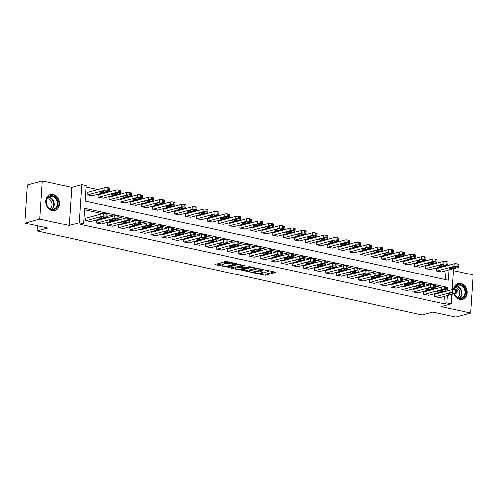<?xml version="1.0" encoding="UTF-8"?>
<svg xmlns="http://www.w3.org/2000/svg" width="498" height="498" viewBox="0 0 498 498"><rect width="100%" height="100%" fill="white"/><g stroke="black" fill="none" stroke-linecap="round" stroke-linejoin="round"><path stroke-width="0.75" d="M254.49 273.029L265.229 275.288L275.911 272.319L266.355 270.109L265.222 270.171L266.716 270.588A3.324 0.753 -176.2 0 1 268.167 271.31A3.324 0.753 -176.2 0 1 267.588 271.69L266.716 271.927A3.324 0.753 -176.2 0 1 262.104 271.833L259.919 271.559L261.288 272.057A3.324 0.753 -176.2 0 1 262.739 272.786A3.324 0.753 -176.2 0 1 262.16 273.159L261.288 273.402A3.324 0.753 -176.2 0 1 256.675 273.309L254.49 273.029M52.066 210.567A8.254 6.711 74.8 0 0 54.755 210.511A8.254 6.711 74.8 0 0 59.374 202.406A8.254 6.711 74.8 0 0 53.13 194.519A8.254 6.711 74.8 0 0 50.435 194.575A8.254 6.711 74.8 0 0 45.816 202.68A8.254 6.711 74.8 0 0 52.066 210.567M453.971 293.789A8.254 6.711 74.8 0 0 459.735 299.454A8.254 6.711 74.8 0 0 462.43 299.398A8.254 6.711 74.8 0 0 467.049 291.286A8.254 6.711 74.8 0 0 460.799 283.406A8.254 6.711 74.8 0 0 458.11 283.462A8.254 6.711 74.8 0 0 453.51 289.419M219.188 263.523L214.8 264.289L215.074 264.637L226.627 266.872L237.309 263.903L226.746 261.469L225.308 261.444L221.566 262.527L226.347 263.697L229.553 263.249A2.776 0.629 -176.2 0 1 232.684 263.199A2.776 0.629 -176.2 0 1 234.62 263.928A2.776 0.629 -176.2 0 1 234.135 264.245L227.219 266.119A2.776 0.629 -176.2 0 1 224.094 266.169A2.776 0.629 -176.2 0 1 222.158 265.44A2.776 0.629 -176.2 0 1 222.637 265.123L223.969 264.693L223.515 264.463L219.188 263.523M24.9 223.079L27.427 185.019L42.293 180.992L39.765 219.052L24.9 223.079L47.814 228.078L37.113 230.979L422.086 314.917L432.793 312.016L455.707 317.008L470.573 312.981L441.11 306.556L451.219 303.817L446.855 302.865L443.88 303.668L80.732 224.492L83.701 223.683L79.338 222.731L81.865 184.671L86.229 185.623L85.208 201.055L448.356 280.231L449.047 269.872M39.765 219.052L69.228 225.476L79.338 222.731M241.449 270.103L253.27 272.68L263.959 269.711L251.957 267.252L241.449 270.103M238.511 269.748L227.947 267.314L238.629 264.351L244.854 265.546L240.229 266.94L243.553 267.793L249.43 266.617L250.755 266.797L239.949 269.773L238.511 269.748L238.548 269.163M470.573 312.981L473.1 274.921L453.423 270.632M443.88 303.668L444.365 296.391M444.677 291.647L444.726 290.957M440.83 287.352L435.32 286.151M429.917 284.974L424.408 283.773M419.005 282.59L413.496 281.389M408.099 280.212L402.583 279.011M397.186 277.834L391.671 276.633M386.274 275.456L380.758 274.255M375.361 273.078L369.846 271.877M364.449 270.694L358.934 269.493M353.536 268.316L348.021 267.115M342.624 265.938L337.109 264.737M331.712 263.56L326.196 262.359M320.799 261.182L315.284 259.981M309.887 258.804L304.371 257.597M298.974 256.42L293.465 255.219M288.062 254.042L282.553 252.841M277.149 251.664L271.64 250.463M266.237 249.286L260.728 248.085M255.325 246.908L249.815 245.701M244.418 244.524L238.903 243.323M233.506 242.146L227.991 240.945M222.594 239.768L217.078 238.567M211.681 237.39L206.166 236.189M200.769 235.012L195.253 233.805M189.856 232.628L184.341 231.427M178.944 230.25L173.429 229.049M168.031 227.872L162.516 226.671M157.119 225.494L151.604 224.293M146.207 223.116L140.697 221.909M135.294 220.732L129.785 219.531M124.382 218.354L118.873 217.153M113.469 215.976L107.96 214.775M102.557 213.598L84.635 209.689M435.208 294.212L434.773 294.119L434.605 296.69L439.852 297.617M424.296 291.834L423.86 291.741L423.692 294.312L428.94 295.233M413.384 289.456L412.948 289.357L412.78 291.934L418.034 292.855M402.471 287.078L402.035 286.979L401.867 289.55L407.121 290.477M391.565 284.694L391.123 284.601L390.955 287.172L396.209 288.099M380.653 282.316L380.211 282.223L380.042 284.794L385.296 285.721M369.74 279.938L369.304 279.845L369.13 282.416L374.384 283.337M358.828 277.56L358.392 277.467L358.218 280.038L363.472 280.959M347.915 275.182L347.48 275.083L347.305 277.654L352.559 278.581M337.003 272.798L336.567 272.705L336.393 275.276L341.647 276.203M326.09 270.42L325.655 270.327L325.48 272.898L330.734 273.825M315.178 268.042L314.742 267.949L314.568 270.52L319.822 271.441M304.266 265.664L303.83 265.571L303.662 268.142L308.909 269.063M293.353 263.286L292.917 263.187L292.749 265.758L297.997 266.685M282.441 260.902L282.005 260.809L281.837 263.38L287.085 264.307M271.528 258.524L271.093 258.431L270.924 261.002L276.172 261.929M260.616 256.146L260.18 256.053L260.012 258.624L265.266 259.545M249.703 253.768L249.268 253.675L249.1 256.246L254.354 257.167M238.791 251.39L238.355 251.291L238.187 253.862L243.441 254.789M227.885 249.006L227.443 248.913L227.275 251.484L232.529 252.411M216.972 246.628L216.537 246.535L216.362 249.106L221.616 250.033M206.06 244.25L205.624 244.157L205.45 246.728L210.704 247.649M195.148 241.872L194.712 241.779L194.537 244.35L199.791 245.271M184.235 239.494L183.799 239.395L183.625 241.966L188.879 242.893M173.323 237.11L172.887 237.017L172.713 239.588L177.967 240.515M162.41 234.732L161.975 234.639L161.8 237.21L167.054 238.137M151.498 232.354L151.062 232.261L150.888 234.832L156.142 235.753M140.585 229.976L140.15 229.883L139.982 232.454L145.229 233.375M129.673 227.598L129.237 227.499L129.069 230.07L134.317 230.997M118.761 225.214L118.325 225.121L118.157 227.692L123.404 228.619M107.848 222.836L107.412 222.743L107.244 225.314L112.492 226.241M96.936 220.458L96.5 220.365L96.332 222.936L101.586 223.857M86.023 218.08L85.588 217.987L85.419 220.558L90.673 221.479M446.389 265.932L445.666 265.446M436.142 263.374L434.754 263.069M425.23 260.989L423.842 260.691M414.317 258.611L412.929 258.313M403.405 256.233L402.017 255.928M392.492 253.856L391.104 253.55M381.58 251.478L380.192 251.173M370.668 249.093L369.286 248.795M359.755 246.715L358.373 246.417M348.843 244.337L347.461 244.032M337.93 241.96L336.548 241.655M327.018 239.582L325.636 239.277M316.106 237.197L314.724 236.899M305.193 234.819L303.811 234.521M294.281 232.442L292.899 232.136M283.374 230.064L281.986 229.759M272.462 227.686L271.074 227.381M261.55 225.301L260.161 225.003M250.637 222.923L249.249 222.625M239.725 220.546L238.337 220.241M228.812 218.168L227.424 217.863M217.9 215.79L216.518 215.485M206.987 213.405L205.606 213.107M196.075 211.028L194.693 210.729M185.163 208.65L183.781 208.345M174.25 206.272L172.868 205.967M163.338 203.894L161.956 203.589M152.425 201.509L151.043 201.211M141.513 199.132L140.131 198.833M130.601 196.754L129.219 196.449M119.694 194.376L118.306 194.071M108.782 191.998L107.394 191.693M97.869 189.614L86.135 187.055M445.48 279.608L446.071 270.675M436.92 268.497L436.485 268.403L436.31 270.974L441.564 271.896M426.008 266.119L425.572 266.025L425.398 268.596L430.652 269.518M415.095 263.741L414.66 263.641L414.485 266.212L419.739 267.14M404.183 261.357L403.747 261.263L403.573 263.834L408.827 264.762M393.271 258.979L392.835 258.885L392.661 261.456L397.914 262.384M382.358 256.601L381.922 256.507L381.748 259.078L387.002 260M371.446 254.223L371.01 254.129L370.836 256.7L376.09 257.622M360.533 251.845L360.098 251.745L359.93 254.316L365.177 255.244M349.621 249.461L349.185 249.367L349.017 251.938L354.265 252.866M338.708 247.083L338.273 246.989L338.105 249.56L343.352 250.488M327.796 244.705L327.36 244.611L327.192 247.182L332.44 248.104M316.884 242.327L316.448 242.233L316.28 244.804L321.534 245.726M305.971 239.949L305.535 239.849L305.367 242.426L310.621 243.348M295.065 237.565L294.623 237.471L294.455 240.042L299.709 240.97M284.153 235.187L283.711 235.093L283.543 237.664L288.796 238.592M273.24 232.809L272.804 232.715L272.63 235.286L277.884 236.208M262.328 230.431L261.892 230.337L261.718 232.908L266.972 233.83M251.415 228.053L250.98 227.953L250.805 230.53L256.059 231.452M240.503 225.675L240.067 225.575L239.893 228.146L245.147 229.074M229.59 223.291L229.155 223.197L228.98 225.768L234.234 226.696M218.678 220.913L218.242 220.819L218.068 223.39L223.322 224.312M207.766 218.535L207.33 218.441L207.162 221.012L212.409 221.934M196.853 216.157L196.417 216.057L196.249 218.634L201.497 219.556M185.941 213.779L185.505 213.679L185.337 216.25L190.585 217.178M175.028 211.395L174.593 211.301L174.424 213.872L179.672 214.8M164.116 209.017L163.68 208.923L163.512 211.494L168.766 212.416M153.203 206.639L152.768 206.546L152.6 209.116L157.854 210.038M142.291 204.261L141.855 204.161L141.687 206.738L146.941 207.66M131.385 201.883L130.943 201.783L130.775 204.354L136.029 205.282M120.472 199.499L120.037 199.405L119.862 201.976L125.116 202.904M109.56 197.121L109.124 197.027L108.95 199.598L114.204 200.52M98.648 194.743L98.212 194.65L98.038 197.22L103.291 198.142M87.735 192.365L87.299 192.265L87.125 194.843L92.379 195.764M37.456 225.818L37.113 230.979M69.228 225.476L71.756 187.416L42.293 180.992M71.756 187.416L81.865 184.671M446.407 265.608L450.024 264.942M447.652 290.838L447.876 287.433L84.728 208.257L83.701 223.683M446.855 302.865L447.335 295.588M453.554 268.646L452.159 289.618M451.848 294.362L451.219 303.817M449.358 265.123L449.383 264.805M423.848 291.959L441.545 287.159A2.117 0.479 3.8 0 1 444.477 287.215L445.349 287.408A2.117 0.479 3.8 0 1 446.276 287.869L447.876 287.433M260.616 273.52L265.297 274.255L274.255 271.827M242.999 269.679L249.031 270.999M251.708 272.225L261.936 269.742L260.504 269.231A3.324 0.753 -176.2 0 0 255.897 269.138L249.591 270.85A3.324 0.753 -176.2 0 0 249.012 271.229A3.324 0.753 -176.2 0 0 250.463 271.952L251.708 272.225M256.638 267.986A3.324 0.753 -176.2 0 0 255.966 268.111L255.897 269.138M249.012 271.229L249.081 270.196A3.324 0.753 -176.2 0 1 249.66 269.823L255.966 268.111M235.529 268.055L229.671 266.779M243.192 265.054L240.478 265.789L240.229 266.94M243.547 267.787L243.217 267.88M235.99 268.017A2.776 0.629 -176.2 0 0 235.51 268.335A2.776 0.629 -176.2 0 0 237.446 269.069A2.776 0.629 -176.2 0 0 240.571 269.02L243.012 268.36L242.738 268.011L238.424 267.358L235.99 268.017L236.058 266.99A2.776 0.629 -176.2 0 0 235.579 267.308L235.51 268.335M236.058 266.99L238.492 266.33L240.266 266.43M222.382 264.22A2.776 0.629 -176.2 0 0 222.22 264.407L222.158 265.44M229.895 262.16A2.776 0.629 -176.2 0 0 229.622 262.216L229.553 263.249M223.297 261.985L226.416 262.67L229.622 262.216M234.633 263.685L235.647 263.411M216.35 263.872L222.176 265.141M436.746 271.068L453.989 266.393A2.117 0.479 -176.2 0 1 456.927 266.449L457.799 266.642A2.117 0.479 -176.2 0 1 458.726 267.102A2.117 0.479 -176.2 0 1 458.359 267.345L441.11 272.02M436.466 268.621L454.164 263.822A2.117 0.479 3.8 0 1 457.096 263.878L457.973 264.071A2.117 0.479 3.8 0 1 458.895 264.531L458.726 267.102M452.638 267.146L449.781 267.918A1.693 0.386 -176.2 0 0 449.489 268.111A1.693 0.386 -176.2 0 0 450.671 268.559A1.693 0.386 -176.2 0 0 452.576 268.528L455.433 267.756A1.693 0.386 -176.2 0 0 455.726 267.563A1.693 0.386 -176.2 0 0 454.543 267.115A1.693 0.386 -176.2 0 0 452.638 267.146M435.04 296.783L452.284 292.108A2.117 0.479 -176.2 0 1 455.222 292.17L456.093 292.357A2.117 0.479 -176.2 0 1 457.015 292.818A2.117 0.479 -176.2 0 1 456.647 293.061L439.404 297.736M457.015 292.818L457.189 290.247A2.117 0.479 3.8 0 0 456.261 289.786L455.39 289.593A2.117 0.479 3.8 0 0 452.458 289.537L434.76 294.337M450.927 292.861A1.693 0.386 3.8 0 1 452.838 292.83A1.693 0.386 3.8 0 1 454.014 293.278A1.693 0.386 3.8 0 1 453.722 293.471L450.871 294.243A1.693 0.386 3.8 0 1 448.959 294.274A1.693 0.386 3.8 0 1 447.783 293.826A1.693 0.386 3.8 0 1 448.076 293.633L450.927 292.861M425.834 268.69L443.083 264.015A2.117 0.479 -176.2 0 1 446.015 264.071L446.887 264.264A2.117 0.479 -176.2 0 1 447.814 264.724A2.117 0.479 -176.2 0 1 447.447 264.967L430.197 269.642M425.553 266.237L443.251 261.444A2.117 0.479 3.8 0 1 446.189 261.5L447.061 261.693A2.117 0.479 3.8 0 1 447.982 262.153L447.814 264.724M441.726 264.768L438.869 265.54A1.693 0.386 -176.2 0 0 438.576 265.733A1.693 0.386 -176.2 0 0 439.759 266.181A1.693 0.386 -176.2 0 0 441.664 266.15L444.521 265.372A1.693 0.386 -176.2 0 0 444.814 265.185A1.693 0.386 -176.2 0 0 443.631 264.737A1.693 0.386 -176.2 0 0 441.726 264.768M414.921 266.312L432.171 261.637A2.117 0.479 -176.2 0 1 435.103 261.693L435.974 261.886A2.117 0.479 -176.2 0 1 436.902 262.346A2.117 0.479 -176.2 0 1 436.534 262.589L419.291 267.264M414.641 263.859L432.339 259.066A2.117 0.479 3.8 0 1 435.277 259.122L436.148 259.309A2.117 0.479 3.8 0 1 437.07 259.775L436.902 262.346M430.814 262.384L427.956 263.162A1.693 0.386 -176.2 0 0 427.664 263.355A1.693 0.386 -176.2 0 0 428.846 263.797A1.693 0.386 -176.2 0 0 430.751 263.772L433.609 262.994A1.693 0.386 -176.2 0 0 433.901 262.801A1.693 0.386 -176.2 0 0 432.718 262.359A1.693 0.386 -176.2 0 0 430.814 262.384M404.009 263.934L421.258 259.253A2.117 0.479 -176.2 0 1 424.19 259.315L425.062 259.502A2.117 0.479 -176.2 0 1 425.989 259.968A2.117 0.479 -176.2 0 1 425.622 260.205L408.379 264.88M403.729 261.481L421.426 256.682A2.117 0.479 3.8 0 1 424.364 256.744L425.236 256.931A2.117 0.479 3.8 0 1 426.157 257.398L425.989 259.968M419.901 260.006L417.044 260.784A1.693 0.386 -176.2 0 0 416.751 260.971A1.693 0.386 -176.2 0 0 417.934 261.419A1.693 0.386 -176.2 0 0 419.839 261.388L422.696 260.616A1.693 0.386 -176.2 0 0 422.989 260.423A1.693 0.386 -176.2 0 0 421.806 259.975A1.693 0.386 -176.2 0 0 419.901 260.006M424.128 294.405L441.371 289.73A2.117 0.479 -176.2 0 1 444.309 289.786L445.181 289.979A2.117 0.479 -176.2 0 1 446.102 290.44A2.117 0.479 -176.2 0 1 445.735 290.683L428.492 295.358M440.014 290.483A1.693 0.386 3.8 0 1 441.925 290.452A1.693 0.386 3.8 0 1 443.102 290.9A1.693 0.386 3.8 0 1 442.809 291.093L439.958 291.865A1.693 0.386 3.8 0 1 438.047 291.896A1.693 0.386 3.8 0 1 436.87 291.448A1.693 0.386 3.8 0 1 437.163 291.255L440.014 290.483M413.216 292.027L430.459 287.352A2.117 0.479 -176.2 0 1 433.397 287.408L434.268 287.601A2.117 0.479 -176.2 0 1 435.19 288.062A2.117 0.479 -176.2 0 1 434.822 288.305L417.579 292.98M435.19 288.062L435.364 285.491A2.117 0.479 3.8 0 0 434.437 285.03L433.565 284.837A2.117 0.479 3.8 0 0 430.633 284.781L412.935 289.575M429.108 288.105A1.693 0.386 3.8 0 1 431.013 288.074A1.693 0.386 3.8 0 1 432.189 288.523A1.693 0.386 3.8 0 1 431.897 288.709L429.046 289.487A1.693 0.386 3.8 0 1 427.135 289.519A1.693 0.386 3.8 0 1 425.958 289.07A1.693 0.386 3.8 0 1 426.251 288.877L429.108 288.105M402.303 289.649L419.546 284.974A2.117 0.479 -176.2 0 1 422.485 285.03L423.356 285.223A2.117 0.479 -176.2 0 1 424.277 285.684A2.117 0.479 -176.2 0 1 423.91 285.92L406.667 290.602M424.277 285.684L424.452 283.113A2.117 0.479 3.8 0 0 423.524 282.646L422.653 282.459A2.117 0.479 3.8 0 0 419.721 282.397L402.023 287.197M418.195 285.721A1.693 0.386 3.8 0 1 420.1 285.696A1.693 0.386 3.8 0 1 421.277 286.138A1.693 0.386 3.8 0 1 420.984 286.331L418.133 287.109A1.693 0.386 3.8 0 1 416.228 287.134A1.693 0.386 3.8 0 1 415.046 286.692A1.693 0.386 3.8 0 1 415.338 286.499L418.195 285.721M393.096 261.55L410.346 256.875A2.117 0.479 -176.2 0 1 413.278 256.937L414.155 257.124A2.117 0.479 -176.2 0 1 415.077 257.591A2.117 0.479 -176.2 0 1 414.71 257.827L397.466 262.502M392.816 259.103L410.514 254.304A2.117 0.479 3.8 0 1 413.452 254.366L414.324 254.553A2.117 0.479 3.8 0 1 415.245 255.013L415.077 257.591M408.989 257.628L406.138 258.4A1.693 0.386 -176.2 0 0 405.839 258.593A1.693 0.386 -176.2 0 0 407.022 259.041A1.693 0.386 -176.2 0 0 408.926 259.01L411.784 258.238A1.693 0.386 -176.2 0 0 412.076 258.045A1.693 0.386 -176.2 0 0 410.894 257.597A1.693 0.386 -176.2 0 0 408.989 257.628M391.391 287.271L408.634 282.59A2.117 0.479 -176.2 0 1 411.572 282.652L412.444 282.839A2.117 0.479 -176.2 0 1 413.365 283.306A2.117 0.479 -176.2 0 1 413.004 283.543L395.754 288.218M413.365 283.306L413.539 280.735A2.117 0.479 3.8 0 0 412.618 280.268L411.74 280.081A2.117 0.479 3.8 0 0 408.808 280.019L391.111 284.819M407.283 283.343A1.693 0.386 3.8 0 1 409.188 283.312A1.693 0.386 3.8 0 1 410.371 283.76A1.693 0.386 3.8 0 1 410.072 283.953L407.221 284.725A1.693 0.386 3.8 0 1 405.316 284.756A1.693 0.386 3.8 0 1 404.133 284.308A1.693 0.386 3.8 0 1 404.426 284.115L407.283 283.343M454.002 289.425A7.146 5.808 -105.2 0 1 454.923 286.973A7.146 5.808 -105.2 0 1 463.14 286.188A7.146 5.808 -105.2 0 1 464.665 296.142A7.146 5.808 -105.2 0 1 459.231 298.476A7.146 5.808 -105.2 0 1 454.375 293.677M454.493 293.646A6.617 5.378 74.8 0 0 461.229 298.022A6.617 5.378 74.8 0 0 464.005 295.88A6.617 5.378 74.8 0 0 463.868 288.274A6.617 5.378 74.8 0 0 457.768 285.254A6.617 5.378 74.8 0 0 454.985 287.39A6.617 5.378 74.8 0 0 454.176 289.438M454.867 287.595A5.21 4.233 -105.2 0 1 459.106 290.521A5.21 4.233 -105.2 0 1 458.988 296.08A5.21 4.233 -105.2 0 1 457.544 297.468M461.609 299.553A8.205 6.673 74.8 0 0 461.939 299.472A8.205 6.673 74.8 0 0 465.387 296.82A8.205 6.673 74.8 0 0 465.213 287.383A8.205 6.673 74.8 0 0 457.65 283.642A8.205 6.673 74.8 0 0 457.326 283.736M51.661 209.614A7.146 5.808 -105.2 0 1 46.227 201.385A7.146 5.808 -105.2 0 1 52.583 195.726A7.146 5.808 -105.2 0 1 58.011 203.956A7.146 5.808 -105.2 0 1 51.661 209.614M52.253 196.324A6.617 5.378 74.8 0 0 50.093 196.368A6.617 5.378 74.8 0 0 46.395 202.86A6.617 5.378 74.8 0 0 51.4 209.179A6.617 5.378 74.8 0 0 53.554 209.135A6.617 5.378 74.8 0 0 57.258 202.642A6.617 5.378 74.8 0 0 52.253 196.324M47.192 198.708A5.21 4.233 -105.2 0 1 48.101 198.789A5.21 4.233 -105.2 0 1 51.973 203.277A5.21 4.233 -105.2 0 1 49.868 208.581M53.94 210.666A8.205 6.673 74.8 0 0 54.27 210.586A8.205 6.673 74.8 0 0 58.857 202.53A8.205 6.673 74.8 0 0 52.651 194.699A8.205 6.673 74.8 0 0 49.974 194.755A8.205 6.673 74.8 0 0 49.651 194.855M382.19 259.172L399.433 254.497A2.117 0.479 -176.2 0 1 402.365 254.553L403.243 254.746A2.117 0.479 -176.2 0 1 404.164 255.206A2.117 0.479 -176.2 0 1 403.797 255.449L386.554 260.124M381.91 256.725L399.601 251.926A2.117 0.479 3.8 0 1 402.54 251.982L403.411 252.175A2.117 0.479 3.8 0 1 404.332 252.635L404.164 255.206M398.076 255.25L395.225 256.022A1.693 0.386 -176.2 0 0 394.933 256.215A1.693 0.386 -176.2 0 0 396.109 256.663A1.693 0.386 -176.2 0 0 398.014 256.632L400.871 255.86A1.693 0.386 -176.2 0 0 401.164 255.667A1.693 0.386 -176.2 0 0 399.981 255.219A1.693 0.386 -176.2 0 0 398.076 255.25M371.278 256.794L388.521 252.119A2.117 0.479 -176.2 0 1 391.453 252.175L392.331 252.368A2.117 0.479 -176.2 0 1 393.252 252.828A2.117 0.479 -176.2 0 1 392.885 253.071L375.641 257.746M370.998 254.347L388.689 249.548A2.117 0.479 3.8 0 1 391.627 249.604L392.499 249.797A2.117 0.479 3.8 0 1 393.42 250.257L393.252 252.828M387.164 252.872L384.313 253.644A1.693 0.386 -176.2 0 0 384.02 253.837A1.693 0.386 -176.2 0 0 385.197 254.285A1.693 0.386 -176.2 0 0 387.102 254.254L389.959 253.476A1.693 0.386 -176.2 0 0 390.251 253.289A1.693 0.386 -176.2 0 0 389.075 252.841A1.693 0.386 -176.2 0 0 387.164 252.872M360.365 254.416L377.609 249.741A2.117 0.479 -176.2 0 1 380.54 249.797L381.418 249.99A2.117 0.479 -176.2 0 1 382.34 250.45A2.117 0.479 -176.2 0 1 381.972 250.693L364.729 255.368M360.085 251.963L377.777 247.17A2.117 0.479 3.8 0 1 380.715 247.226L381.586 247.419A2.117 0.479 3.8 0 1 382.508 247.88L382.34 250.45M376.251 250.488L373.4 251.266A1.693 0.386 -176.2 0 0 373.108 251.459A1.693 0.386 -176.2 0 0 374.284 251.901A1.693 0.386 -176.2 0 0 376.189 251.876L379.046 251.098A1.693 0.386 -176.2 0 0 379.339 250.905A1.693 0.386 -176.2 0 0 378.163 250.463A1.693 0.386 -176.2 0 0 376.251 250.488M349.453 252.038L366.696 247.357A2.117 0.479 -176.2 0 1 369.634 247.419L370.506 247.606A2.117 0.479 -176.2 0 1 371.427 248.072A2.117 0.479 -176.2 0 1 371.06 248.309L353.817 252.984M349.173 249.585L366.864 244.786A2.117 0.479 3.8 0 1 369.802 244.848L370.674 245.035A2.117 0.479 3.8 0 1 371.595 245.502L371.427 248.072M365.339 248.11L362.488 248.888A1.693 0.386 -176.2 0 0 362.195 249.075A1.693 0.386 -176.2 0 0 363.372 249.523A1.693 0.386 -176.2 0 0 365.283 249.492L368.134 248.72A1.693 0.386 -176.2 0 0 368.427 248.527A1.693 0.386 -176.2 0 0 367.25 248.079A1.693 0.386 -176.2 0 0 365.339 248.11M338.54 249.654L355.784 244.979A2.117 0.479 -176.2 0 1 358.722 245.041L359.593 245.228A2.117 0.479 -176.2 0 1 360.515 245.695A2.117 0.479 -176.2 0 1 360.147 245.931L342.904 250.606M338.26 247.207L355.958 242.408A2.117 0.479 3.8 0 1 358.89 242.47L359.761 242.657A2.117 0.479 3.8 0 1 360.689 243.117L360.515 245.695M354.427 245.732L351.576 246.504A1.693 0.386 -176.2 0 0 351.283 246.697A1.693 0.386 -176.2 0 0 352.46 247.145A1.693 0.386 -176.2 0 0 354.371 247.114L357.222 246.342A1.693 0.386 -176.2 0 0 357.514 246.149A1.693 0.386 -176.2 0 0 356.338 245.701A1.693 0.386 -176.2 0 0 354.427 245.732M380.478 284.887L397.721 280.212A2.117 0.479 -176.2 0 1 400.66 280.274L401.531 280.461A2.117 0.479 -176.2 0 1 402.452 280.922A2.117 0.479 -176.2 0 1 402.091 281.165L384.842 285.84M402.452 280.922L402.627 278.351A2.117 0.479 3.8 0 0 401.705 277.89L400.828 277.697A2.117 0.479 3.8 0 0 397.896 277.641L380.198 282.441M396.371 280.965A1.693 0.386 3.8 0 1 398.276 280.934A1.693 0.386 3.8 0 1 399.458 281.382A1.693 0.386 3.8 0 1 399.166 281.575L396.308 282.347A1.693 0.386 3.8 0 1 394.404 282.378A1.693 0.386 3.8 0 1 393.221 281.93A1.693 0.386 3.8 0 1 393.513 281.737L396.371 280.965M369.566 282.509L386.815 277.834A2.117 0.479 -176.2 0 1 389.747 277.89L390.619 278.083A2.117 0.479 -176.2 0 1 391.546 278.544A2.117 0.479 -176.2 0 1 391.179 278.787L373.93 283.462M391.546 278.544L391.714 275.973A2.117 0.479 3.8 0 0 390.793 275.512L389.915 275.319A2.117 0.479 3.8 0 0 386.983 275.263L369.286 280.063M385.458 278.587A1.693 0.386 3.8 0 1 387.363 278.556A1.693 0.386 3.8 0 1 388.546 279.005A1.693 0.386 3.8 0 1 388.253 279.197L385.396 279.969A1.693 0.386 3.8 0 1 383.491 280.001A1.693 0.386 3.8 0 1 382.308 279.552A1.693 0.386 3.8 0 1 382.601 279.359L385.458 278.587M358.653 280.131L375.903 275.456A2.117 0.479 -176.2 0 1 378.835 275.512L379.706 275.705A2.117 0.479 -176.2 0 1 380.634 276.166A2.117 0.479 -176.2 0 1 380.267 276.409L363.017 281.084M380.634 276.166L380.802 273.595A2.117 0.479 3.8 0 0 379.881 273.134L379.009 272.941A2.117 0.479 3.8 0 0 376.071 272.885L358.373 277.679M374.546 276.209A1.693 0.386 3.8 0 1 376.451 276.178A1.693 0.386 3.8 0 1 377.633 276.627A1.693 0.386 3.8 0 1 377.341 276.813L374.484 277.591A1.693 0.386 3.8 0 1 372.579 277.623A1.693 0.386 3.8 0 1 371.396 277.174A1.693 0.386 3.8 0 1 371.689 276.981L374.546 276.209M347.741 277.753L364.99 273.078A2.117 0.479 -176.2 0 1 367.922 273.134L368.794 273.327A2.117 0.479 -176.2 0 1 369.721 273.788A2.117 0.479 -176.2 0 1 369.354 274.031L352.111 278.706M369.721 273.788L369.89 271.217A2.117 0.479 3.8 0 0 368.968 270.75L368.097 270.563A2.117 0.479 3.8 0 0 365.159 270.507L347.461 275.301M363.633 273.825A1.693 0.386 3.8 0 1 365.538 273.8A1.693 0.386 3.8 0 1 366.721 274.242A1.693 0.386 3.8 0 1 366.428 274.435L363.571 275.213A1.693 0.386 3.8 0 1 361.666 275.238A1.693 0.386 3.8 0 1 360.484 274.796A1.693 0.386 3.8 0 1 360.776 274.603L363.633 273.825M336.829 275.375L354.078 270.694A2.117 0.479 -176.2 0 1 357.01 270.756L357.881 270.943A2.117 0.479 -176.2 0 1 358.809 271.41A2.117 0.479 -176.2 0 1 358.442 271.647L341.198 276.322M358.809 271.41L358.977 268.839A2.117 0.479 3.8 0 0 358.056 268.372L357.184 268.185A2.117 0.479 3.8 0 0 354.246 268.123L336.548 272.923M352.721 271.447A1.693 0.386 3.8 0 1 354.626 271.416A1.693 0.386 3.8 0 1 355.809 271.864A1.693 0.386 3.8 0 1 355.516 272.057L352.659 272.829A1.693 0.386 3.8 0 1 350.754 272.86A1.693 0.386 3.8 0 1 349.571 272.412A1.693 0.386 3.8 0 1 349.864 272.225L352.721 271.447M327.628 247.276L344.871 242.601A2.117 0.479 -176.2 0 1 347.809 242.657L348.681 242.85A2.117 0.479 -176.2 0 1 349.602 243.31A2.117 0.479 -176.2 0 1 349.235 243.553L331.992 248.228M327.348 244.829L345.046 240.03A2.117 0.479 3.8 0 1 347.978 240.086L348.849 240.279A2.117 0.479 3.8 0 1 349.777 240.739L349.602 243.31M343.514 243.354L340.663 244.126A1.693 0.386 -176.2 0 0 340.371 244.319A1.693 0.386 -176.2 0 0 341.547 244.767A1.693 0.386 -176.2 0 0 343.458 244.736L346.309 243.964A1.693 0.386 -176.2 0 0 346.602 243.771A1.693 0.386 -176.2 0 0 345.425 243.323A1.693 0.386 -176.2 0 0 343.514 243.354M325.916 272.991L343.166 268.316A2.117 0.479 -176.2 0 1 346.098 268.378L346.975 268.565A2.117 0.479 -176.2 0 1 347.897 269.026A2.117 0.479 -176.2 0 1 347.529 269.269L330.286 273.944M347.897 269.026L348.065 266.455A2.117 0.479 3.8 0 0 347.143 265.994L346.272 265.801A2.117 0.479 3.8 0 0 343.334 265.745L325.642 270.545M341.809 269.069A1.693 0.386 3.8 0 1 343.713 269.038A1.693 0.386 3.8 0 1 344.896 269.486A1.693 0.386 3.8 0 1 344.604 269.679L341.746 270.451A1.693 0.386 3.8 0 1 339.841 270.482A1.693 0.386 3.8 0 1 338.659 270.034A1.693 0.386 3.8 0 1 338.957 269.841L341.809 269.069M316.716 244.898L333.959 240.223A2.117 0.479 -176.2 0 1 336.897 240.279L337.769 240.472A2.117 0.479 -176.2 0 1 338.69 240.932A2.117 0.479 -176.2 0 1 338.323 241.175L321.079 245.85M316.435 242.451L334.133 237.652A2.117 0.479 3.8 0 1 337.065 237.708L337.937 237.901A2.117 0.479 3.8 0 1 338.864 238.361L338.69 240.932M332.608 240.976L329.751 241.748A1.693 0.386 -176.2 0 0 329.458 241.941A1.693 0.386 -176.2 0 0 330.635 242.389A1.693 0.386 -176.2 0 0 332.546 242.358L335.397 241.586A1.693 0.386 -176.2 0 0 335.689 241.393A1.693 0.386 -176.2 0 0 334.513 240.945A1.693 0.386 -176.2 0 0 332.608 240.976M315.01 270.613L332.253 265.938A2.117 0.479 -176.2 0 1 335.185 265.994L336.063 266.187A2.117 0.479 -176.2 0 1 336.984 266.648A2.117 0.479 -176.2 0 1 336.617 266.891L319.374 271.566M336.984 266.648L337.152 264.077A2.117 0.479 3.8 0 0 336.231 263.616L335.359 263.423A2.117 0.479 3.8 0 0 332.421 263.367L314.73 268.167M330.896 266.691A1.693 0.386 3.8 0 1 332.801 266.66A1.693 0.386 3.8 0 1 333.984 267.109A1.693 0.386 3.8 0 1 333.691 267.302L330.834 268.073A1.693 0.386 3.8 0 1 328.929 268.105A1.693 0.386 3.8 0 1 327.752 267.656A1.693 0.386 3.8 0 1 328.045 267.463L330.896 266.691M305.803 242.52L323.046 237.845A2.117 0.479 -176.2 0 1 325.985 237.901L326.856 238.094A2.117 0.479 -176.2 0 1 327.777 238.554A2.117 0.479 -176.2 0 1 327.41 238.797L310.167 243.472M305.523 240.067L323.221 235.274A2.117 0.479 3.8 0 1 326.153 235.33L327.03 235.523A2.117 0.479 3.8 0 1 327.952 235.984L327.777 238.554M321.696 238.592L318.838 239.37A1.693 0.386 -176.2 0 0 318.546 239.563A1.693 0.386 -176.2 0 0 319.728 240.005A1.693 0.386 -176.2 0 0 321.633 239.98L324.484 239.202A1.693 0.386 -176.2 0 0 324.777 239.009A1.693 0.386 -176.2 0 0 323.6 238.567A1.693 0.386 -176.2 0 0 321.696 238.592M304.097 268.235L321.341 263.56A2.117 0.479 -176.2 0 1 324.273 263.616L325.15 263.809A2.117 0.479 -176.2 0 1 326.072 264.27A2.117 0.479 -176.2 0 1 325.704 264.513L308.461 269.188M326.072 264.27L326.24 261.699A2.117 0.479 3.8 0 0 325.319 261.238L324.447 261.045A2.117 0.479 3.8 0 0 321.509 260.989L303.817 265.783M319.984 264.314A1.693 0.386 3.8 0 1 321.895 264.282A1.693 0.386 3.8 0 1 323.071 264.731A1.693 0.386 3.8 0 1 322.779 264.917L319.921 265.695A1.693 0.386 3.8 0 1 318.017 265.727A1.693 0.386 3.8 0 1 316.84 265.278A1.693 0.386 3.8 0 1 317.133 265.085L319.984 264.314M294.891 240.142L312.134 235.467A2.117 0.479 -176.2 0 1 315.072 235.523L315.944 235.71A2.117 0.479 -176.2 0 1 316.865 236.177A2.117 0.479 -176.2 0 1 316.504 236.413L299.254 241.088M294.611 237.689L312.308 232.89A2.117 0.479 3.8 0 1 315.24 232.952L316.118 233.139A2.117 0.479 3.8 0 1 317.039 233.606L316.865 236.177M310.783 236.214L307.926 236.992A1.693 0.386 -176.2 0 0 307.633 237.179A1.693 0.386 -176.2 0 0 308.816 237.627A1.693 0.386 -176.2 0 0 310.721 237.596L313.572 236.824A1.693 0.386 -176.2 0 0 313.871 236.631A1.693 0.386 -176.2 0 0 312.688 236.183A1.693 0.386 -176.2 0 0 310.783 236.214M293.185 265.857L310.428 261.182A2.117 0.479 -176.2 0 1 313.367 261.238L314.238 261.431A2.117 0.479 -176.2 0 1 315.159 261.892A2.117 0.479 -176.2 0 1 314.792 262.135L297.549 266.81M315.159 261.892L315.327 259.321A2.117 0.479 3.8 0 0 314.406 258.854L313.535 258.667A2.117 0.479 3.8 0 0 310.596 258.611L292.905 263.405M309.071 261.929A1.693 0.386 3.8 0 1 310.982 261.904A1.693 0.386 3.8 0 1 312.159 262.346A1.693 0.386 3.8 0 1 311.866 262.539L309.015 263.317A1.693 0.386 3.8 0 1 307.104 263.342A1.693 0.386 3.8 0 1 305.928 262.9A1.693 0.386 3.8 0 1 306.22 262.707L309.071 261.929M283.978 237.758L301.222 233.083A2.117 0.479 -176.2 0 1 304.16 233.145L305.031 233.332A2.117 0.479 -176.2 0 1 305.953 233.799A2.117 0.479 -176.2 0 1 305.591 234.035L288.342 238.71M283.698 235.311L301.396 230.512A2.117 0.479 3.8 0 1 304.328 230.574L305.206 230.761A2.117 0.479 3.8 0 1 306.127 231.221L305.953 233.799M299.871 233.836L297.013 234.608A1.693 0.386 -176.2 0 0 296.721 234.801A1.693 0.386 -176.2 0 0 297.904 235.249A1.693 0.386 -176.2 0 0 299.808 235.218L302.666 234.446A1.693 0.386 -176.2 0 0 302.958 234.253A1.693 0.386 -176.2 0 0 301.776 233.805A1.693 0.386 -176.2 0 0 299.871 233.836M282.273 263.479L299.516 258.798A2.117 0.479 -176.2 0 1 302.454 258.86L303.326 259.047A2.117 0.479 -176.2 0 1 304.247 259.514A2.117 0.479 -176.2 0 1 303.88 259.751L286.636 264.426M304.247 259.514L304.421 256.943A2.117 0.479 3.8 0 0 303.494 256.476L302.622 256.289A2.117 0.479 3.8 0 0 299.684 256.227L281.993 261.027M298.159 259.551A1.693 0.386 3.8 0 1 300.07 259.52A1.693 0.386 3.8 0 1 301.246 259.968A1.693 0.386 3.8 0 1 300.954 260.161L298.103 260.933A1.693 0.386 3.8 0 1 296.192 260.964A1.693 0.386 3.8 0 1 295.015 260.516A1.693 0.386 3.8 0 1 295.308 260.329L298.159 259.551M273.066 235.38L290.315 230.705A2.117 0.479 -176.2 0 1 293.247 230.761L294.119 230.954A2.117 0.479 -176.2 0 1 295.046 231.414A2.117 0.479 -176.2 0 1 294.679 231.657L277.43 236.332M272.786 232.933L290.483 228.134A2.117 0.479 3.8 0 1 293.415 228.19L294.293 228.383A2.117 0.479 3.8 0 1 295.214 228.843L295.046 231.414M288.958 231.458L286.101 232.23A1.693 0.386 -176.2 0 0 285.808 232.423A1.693 0.386 -176.2 0 0 286.991 232.871A1.693 0.386 -176.2 0 0 288.896 232.84L291.753 232.068A1.693 0.386 -176.2 0 0 292.046 231.875A1.693 0.386 -176.2 0 0 290.863 231.427A1.693 0.386 -176.2 0 0 288.958 231.458M271.36 261.095L288.603 256.42A2.117 0.479 -176.2 0 1 291.542 256.482L292.413 256.669A2.117 0.479 -176.2 0 1 293.334 257.136A2.117 0.479 -176.2 0 1 292.967 257.373L275.724 262.048M293.334 257.136L293.509 254.559A2.117 0.479 3.8 0 0 292.581 254.098L291.71 253.905A2.117 0.479 3.8 0 0 288.778 253.849L271.08 258.649M287.246 257.173A1.693 0.386 3.8 0 1 289.157 257.142A1.693 0.386 3.8 0 1 290.334 257.591A1.693 0.386 3.8 0 1 290.041 257.783L287.19 258.555A1.693 0.386 3.8 0 1 285.279 258.587A1.693 0.386 3.8 0 1 284.103 258.138A1.693 0.386 3.8 0 1 284.395 257.945L287.246 257.173M262.153 233.002L279.403 228.327A2.117 0.479 -176.2 0 1 282.335 228.383L283.206 228.576A2.117 0.479 -176.2 0 1 284.134 229.036A2.117 0.479 -176.2 0 1 283.767 229.279L266.517 233.954M261.873 230.555L279.571 225.756A2.117 0.479 3.8 0 1 282.509 225.812L283.381 226.005A2.117 0.479 3.8 0 1 284.302 226.466L284.134 229.036M278.046 229.08L275.189 229.852A1.693 0.386 -176.2 0 0 274.896 230.045A1.693 0.386 -176.2 0 0 276.079 230.493A1.693 0.386 -176.2 0 0 277.984 230.462L280.841 229.69A1.693 0.386 -176.2 0 0 281.133 229.497A1.693 0.386 -176.2 0 0 279.951 229.049A1.693 0.386 -176.2 0 0 278.046 229.08M251.241 230.624L268.49 225.949A2.117 0.479 -176.2 0 1 271.422 226.005L272.294 226.198A2.117 0.479 -176.2 0 1 273.221 226.658A2.117 0.479 -176.2 0 1 272.854 226.901L255.611 231.576M250.961 228.171L268.659 223.378A2.117 0.479 3.8 0 1 271.597 223.434L272.468 223.627A2.117 0.479 3.8 0 1 273.39 224.088L273.221 226.658M267.133 226.696L264.276 227.474A1.693 0.386 -176.2 0 0 263.984 227.667A1.693 0.386 -176.2 0 0 265.166 228.109A1.693 0.386 -176.2 0 0 267.071 228.084L269.928 227.306A1.693 0.386 -176.2 0 0 270.221 227.113A1.693 0.386 -176.2 0 0 269.038 226.671A1.693 0.386 -176.2 0 0 267.133 226.696M240.329 228.246L257.578 223.571A2.117 0.479 -176.2 0 1 260.51 223.627L261.382 223.814A2.117 0.479 -176.2 0 1 262.309 224.281A2.117 0.479 -176.2 0 1 261.942 224.517L244.699 229.192M240.048 225.793L257.746 220.994A2.117 0.479 3.8 0 1 260.684 221.056L261.556 221.243A2.117 0.479 3.8 0 1 262.477 221.71L262.309 224.281M256.221 224.318L253.37 225.096A1.693 0.386 -176.2 0 0 253.071 225.283A1.693 0.386 -176.2 0 0 254.254 225.731A1.693 0.386 -176.2 0 0 256.159 225.7L259.016 224.928A1.693 0.386 -176.2 0 0 259.309 224.735A1.693 0.386 -176.2 0 0 258.126 224.287A1.693 0.386 -176.2 0 0 256.221 224.318M229.422 225.862L246.666 221.187A2.117 0.479 -176.2 0 1 249.598 221.249L250.475 221.436A2.117 0.479 -176.2 0 1 251.397 221.903A2.117 0.479 -176.2 0 1 251.029 222.139L233.786 226.814M229.142 223.415L246.834 218.616A2.117 0.479 3.8 0 1 249.772 218.678L250.643 218.865A2.117 0.479 3.8 0 1 251.565 219.325L251.397 221.903M245.309 221.94L242.458 222.712A1.693 0.386 -176.2 0 0 242.159 222.905A1.693 0.386 -176.2 0 0 243.341 223.353A1.693 0.386 -176.2 0 0 245.246 223.322L248.104 222.55A1.693 0.386 -176.2 0 0 248.396 222.357A1.693 0.386 -176.2 0 0 247.213 221.909A1.693 0.386 -176.2 0 0 245.309 221.94M218.51 223.484L235.753 218.809A2.117 0.479 -176.2 0 1 238.685 218.865L239.563 219.058A2.117 0.479 -176.2 0 1 240.484 219.518A2.117 0.479 -176.2 0 1 240.117 219.761L222.874 224.436M218.23 221.037L235.921 216.238A2.117 0.479 3.8 0 1 238.859 216.294L239.731 216.487A2.117 0.479 3.8 0 1 240.652 216.947L240.484 219.518M234.396 219.562L231.545 220.334A1.693 0.386 -176.2 0 0 231.253 220.527A1.693 0.386 -176.2 0 0 232.429 220.975A1.693 0.386 -176.2 0 0 234.334 220.944L237.191 220.172A1.693 0.386 -176.2 0 0 237.484 219.979A1.693 0.386 -176.2 0 0 236.301 219.531A1.693 0.386 -176.2 0 0 234.396 219.562M207.598 221.106L224.841 216.431A2.117 0.479 -176.2 0 1 227.773 216.487L228.65 216.68A2.117 0.479 -176.2 0 1 229.572 217.14A2.117 0.479 -176.2 0 1 229.205 217.383L211.961 222.058M207.317 218.659L225.009 213.86A2.117 0.479 3.8 0 1 227.947 213.916L228.819 214.109A2.117 0.479 3.8 0 1 229.74 214.57L229.572 217.14M223.484 217.184L220.633 217.956A1.693 0.386 -176.2 0 0 220.34 218.149A1.693 0.386 -176.2 0 0 221.517 218.597A1.693 0.386 -176.2 0 0 223.421 218.566L226.279 217.794A1.693 0.386 -176.2 0 0 226.571 217.601A1.693 0.386 -176.2 0 0 225.395 217.153A1.693 0.386 -176.2 0 0 223.484 217.184M196.685 218.728L213.928 214.053A2.117 0.479 -176.2 0 1 216.867 214.109L217.738 214.302A2.117 0.479 -176.2 0 1 218.659 214.763A2.117 0.479 -176.2 0 1 218.292 215.005L201.049 219.68M196.405 216.275L214.096 211.482A2.117 0.479 3.8 0 1 217.035 211.538L217.906 211.731A2.117 0.479 3.8 0 1 218.827 212.192L218.659 214.763M212.571 214.8L209.72 215.578A1.693 0.386 -176.2 0 0 209.428 215.771A1.693 0.386 -176.2 0 0 210.604 216.213A1.693 0.386 -176.2 0 0 212.515 216.188L215.366 215.41A1.693 0.386 -176.2 0 0 215.659 215.217A1.693 0.386 -176.2 0 0 214.482 214.775A1.693 0.386 -176.2 0 0 212.571 214.8M185.773 216.35L203.016 211.675A2.117 0.479 -176.2 0 1 205.954 211.731L206.826 211.918A2.117 0.479 -176.2 0 1 207.747 212.385A2.117 0.479 -176.2 0 1 207.38 212.621L190.136 217.302M185.493 213.897L203.19 209.098A2.117 0.479 3.8 0 1 206.122 209.16L206.994 209.347A2.117 0.479 3.8 0 1 207.921 209.814L207.747 212.385M201.659 212.422L198.808 213.2A1.693 0.386 -176.2 0 0 198.515 213.393A1.693 0.386 -176.2 0 0 199.692 213.835A1.693 0.386 -176.2 0 0 201.603 213.804L204.454 213.032A1.693 0.386 -176.2 0 0 204.746 212.839A1.693 0.386 -176.2 0 0 203.57 212.391A1.693 0.386 -176.2 0 0 201.659 212.422M174.86 213.966L192.104 209.291A2.117 0.479 -176.2 0 1 195.042 209.353L195.913 209.54A2.117 0.479 -176.2 0 1 196.835 210.007A2.117 0.479 -176.2 0 1 196.467 210.243L179.224 214.918M174.58 211.519L192.278 206.72A2.117 0.479 3.8 0 1 195.21 206.782L196.081 206.969A2.117 0.479 3.8 0 1 197.009 207.429L196.835 210.007M190.746 210.044L187.895 210.816A1.693 0.386 -176.2 0 0 187.603 211.009A1.693 0.386 -176.2 0 0 188.779 211.457A1.693 0.386 -176.2 0 0 190.69 211.426L193.541 210.654A1.693 0.386 -176.2 0 0 193.834 210.461A1.693 0.386 -176.2 0 0 192.658 210.013A1.693 0.386 -176.2 0 0 190.746 210.044M260.448 258.717L277.691 254.042A2.117 0.479 -176.2 0 1 280.629 254.098L281.501 254.291A2.117 0.479 -176.2 0 1 282.422 254.752A2.117 0.479 -176.2 0 1 282.055 254.995L264.812 259.67M282.422 254.752L282.596 252.181A2.117 0.479 3.8 0 0 281.669 251.72L280.797 251.527A2.117 0.479 3.8 0 0 277.865 251.471L260.168 256.271M276.34 254.795A1.693 0.386 3.8 0 1 278.245 254.764A1.693 0.386 3.8 0 1 279.422 255.213A1.693 0.386 3.8 0 1 279.129 255.406L276.278 256.177A1.693 0.386 3.8 0 1 274.367 256.209A1.693 0.386 3.8 0 1 273.19 255.76A1.693 0.386 3.8 0 1 273.483 255.567L276.34 254.795M249.535 256.339L266.779 251.664A2.117 0.479 -176.2 0 1 269.717 251.72L270.588 251.913A2.117 0.479 -176.2 0 1 271.51 252.374A2.117 0.479 -176.2 0 1 271.142 252.617L253.899 257.292M271.51 252.374L271.684 249.803A2.117 0.479 3.8 0 0 270.756 249.342L269.885 249.149A2.117 0.479 3.8 0 0 266.953 249.093L249.255 253.887M265.428 252.418A1.693 0.386 3.8 0 1 267.333 252.386A1.693 0.386 3.8 0 1 268.509 252.835A1.693 0.386 3.8 0 1 268.217 253.021L265.366 253.799A1.693 0.386 3.8 0 1 263.461 253.831A1.693 0.386 3.8 0 1 262.278 253.382A1.693 0.386 3.8 0 1 262.571 253.189L265.428 252.418M238.623 253.961L255.866 249.286A2.117 0.479 -176.2 0 1 258.804 249.342L259.676 249.535A2.117 0.479 -176.2 0 1 260.597 249.996A2.117 0.479 -176.2 0 1 260.236 250.239L242.987 254.914M260.597 249.996L260.771 247.425A2.117 0.479 3.8 0 0 259.85 246.958L258.972 246.771A2.117 0.479 3.8 0 0 256.04 246.715L238.343 251.509M254.515 250.033A1.693 0.386 3.8 0 1 256.42 250.008A1.693 0.386 3.8 0 1 257.597 250.45A1.693 0.386 3.8 0 1 257.304 250.643L254.453 251.422A1.693 0.386 3.8 0 1 252.548 251.446A1.693 0.386 3.8 0 1 251.366 251.004A1.693 0.386 3.8 0 1 251.658 250.811L254.515 250.033M227.711 251.583L244.954 246.902A2.117 0.479 -176.2 0 1 247.892 246.964L248.763 247.151A2.117 0.479 -176.2 0 1 249.685 247.618A2.117 0.479 -176.2 0 1 249.324 247.855L232.074 252.53M249.685 247.618L249.859 245.047A2.117 0.479 3.8 0 0 248.938 244.58L248.06 244.394A2.117 0.479 3.8 0 0 245.128 244.331L227.43 249.131M243.603 247.655A1.693 0.386 3.8 0 1 245.508 247.624A1.693 0.386 3.8 0 1 246.691 248.072A1.693 0.386 3.8 0 1 246.392 248.265L243.541 249.037A1.693 0.386 3.8 0 1 241.636 249.068A1.693 0.386 3.8 0 1 240.453 248.62A1.693 0.386 3.8 0 1 240.746 248.434L243.603 247.655M216.798 249.199L234.041 244.524A2.117 0.479 -176.2 0 1 236.98 244.586L237.851 244.773A2.117 0.479 -176.2 0 1 238.772 245.24A2.117 0.479 -176.2 0 1 238.411 245.477L221.162 250.152M238.772 245.24L238.947 242.663A2.117 0.479 3.8 0 0 238.025 242.202L237.148 242.009A2.117 0.479 3.8 0 0 234.216 241.953L216.518 246.753M232.691 245.277A1.693 0.386 3.8 0 1 234.595 245.246A1.693 0.386 3.8 0 1 235.778 245.695A1.693 0.386 3.8 0 1 235.486 245.888L232.628 246.659A1.693 0.386 3.8 0 1 230.723 246.691A1.693 0.386 3.8 0 1 229.541 246.242A1.693 0.386 3.8 0 1 229.833 246.049L232.691 245.277M205.886 246.821L223.135 242.146A2.117 0.479 -176.2 0 1 226.067 242.202L226.939 242.395A2.117 0.479 -176.2 0 1 227.866 242.856A2.117 0.479 -176.2 0 1 227.499 243.099L210.249 247.774M227.866 242.856L228.034 240.285A2.117 0.479 3.8 0 0 227.113 239.824L226.235 239.631A2.117 0.479 3.8 0 0 223.303 239.575L205.606 244.375M221.778 242.9A1.693 0.386 3.8 0 1 223.683 242.868A1.693 0.386 3.8 0 1 224.866 243.317A1.693 0.386 3.8 0 1 224.573 243.51L221.716 244.281A1.693 0.386 3.8 0 1 219.811 244.313A1.693 0.386 3.8 0 1 218.628 243.864A1.693 0.386 3.8 0 1 218.921 243.671L221.778 242.9M194.973 244.443L212.223 239.768A2.117 0.479 -176.2 0 1 215.155 239.824L216.026 240.017A2.117 0.479 -176.2 0 1 216.954 240.478A2.117 0.479 -176.2 0 1 216.586 240.721L199.337 245.396M216.954 240.478L217.122 237.907A2.117 0.479 3.8 0 0 216.2 237.446L215.329 237.253A2.117 0.479 3.8 0 0 212.391 237.197L194.693 241.991M210.866 240.522A1.693 0.386 3.8 0 1 212.771 240.49A1.693 0.386 3.8 0 1 213.953 240.939A1.693 0.386 3.8 0 1 213.661 241.125L210.803 241.904A1.693 0.386 3.8 0 1 208.899 241.935A1.693 0.386 3.8 0 1 207.716 241.486A1.693 0.386 3.8 0 1 208.008 241.293L210.866 240.522M184.061 242.065L201.31 237.39A2.117 0.479 -176.2 0 1 204.242 237.446L205.114 237.639A2.117 0.479 -176.2 0 1 206.041 238.1A2.117 0.479 -176.2 0 1 205.674 238.343L188.431 243.018M206.041 238.1L206.209 235.529A2.117 0.479 3.8 0 0 205.288 235.062L204.417 234.875A2.117 0.479 3.8 0 0 201.478 234.819L183.781 239.613M199.953 238.137A1.693 0.386 3.8 0 1 201.858 238.112A1.693 0.386 3.8 0 1 203.041 238.554A1.693 0.386 3.8 0 1 202.748 238.747L199.891 239.526A1.693 0.386 3.8 0 1 197.986 239.55A1.693 0.386 3.8 0 1 196.803 239.108A1.693 0.386 3.8 0 1 197.096 238.916L199.953 238.137M173.148 239.687L190.398 235.006A2.117 0.479 -176.2 0 1 193.33 235.068L194.201 235.255A2.117 0.479 -176.2 0 1 195.129 235.722A2.117 0.479 -176.2 0 1 194.762 235.959L177.518 240.634M195.129 235.722L195.297 233.151A2.117 0.479 3.8 0 0 194.376 232.684L193.504 232.498A2.117 0.479 3.8 0 0 190.566 232.435L172.868 237.235M189.041 235.759A1.693 0.386 3.8 0 1 190.946 235.728A1.693 0.386 3.8 0 1 192.128 236.177A1.693 0.386 3.8 0 1 191.836 236.369L188.979 237.141A1.693 0.386 3.8 0 1 187.074 237.173A1.693 0.386 3.8 0 1 185.891 236.724A1.693 0.386 3.8 0 1 186.19 236.538L189.041 235.759M163.948 211.588L181.191 206.913A2.117 0.479 -176.2 0 1 184.129 206.969L185.001 207.162A2.117 0.479 -176.2 0 1 185.922 207.622A2.117 0.479 -176.2 0 1 185.555 207.865L168.312 212.54M163.668 209.141L181.365 204.342A2.117 0.479 3.8 0 1 184.297 204.398L185.169 204.591A2.117 0.479 3.8 0 1 186.096 205.052L185.922 207.622M179.84 207.666L176.983 208.438A1.693 0.386 -176.2 0 0 176.69 208.631A1.693 0.386 -176.2 0 0 177.867 209.079A1.693 0.386 -176.2 0 0 179.778 209.048L182.629 208.276A1.693 0.386 -176.2 0 0 182.922 208.083A1.693 0.386 -176.2 0 0 181.745 207.635A1.693 0.386 -176.2 0 0 179.84 207.666M162.242 237.303L179.485 232.628A2.117 0.479 -176.2 0 1 182.417 232.691L183.295 232.877A2.117 0.479 -176.2 0 1 184.216 233.344A2.117 0.479 -176.2 0 1 183.849 233.581L166.606 238.256M184.216 233.344L184.385 230.767A2.117 0.479 3.8 0 0 183.463 230.306L182.592 230.12A2.117 0.479 3.8 0 0 179.654 230.057L161.962 234.857M178.128 233.381A1.693 0.386 3.8 0 1 180.033 233.35A1.693 0.386 3.8 0 1 181.216 233.799A1.693 0.386 3.8 0 1 180.923 233.992L178.066 234.763A1.693 0.386 3.8 0 1 176.161 234.795A1.693 0.386 3.8 0 1 174.985 234.346A1.693 0.386 3.8 0 1 175.277 234.153L178.128 233.381M153.035 209.21L170.279 204.535A2.117 0.479 -176.2 0 1 173.217 204.591L174.088 204.784A2.117 0.479 -176.2 0 1 175.01 205.244A2.117 0.479 -176.2 0 1 174.642 205.487L157.399 210.162M152.755 206.763L170.453 201.964A2.117 0.479 3.8 0 1 173.385 202.02L174.256 202.213A2.117 0.479 3.8 0 1 175.184 202.674L175.01 205.244M168.928 205.288L166.071 206.06A1.693 0.386 -176.2 0 0 165.778 206.253A1.693 0.386 -176.2 0 0 166.961 206.701A1.693 0.386 -176.2 0 0 168.866 206.67L171.717 205.898A1.693 0.386 -176.2 0 0 172.009 205.705A1.693 0.386 -176.2 0 0 170.833 205.257A1.693 0.386 -176.2 0 0 168.928 205.288M151.33 234.925L168.573 230.25A2.117 0.479 -176.2 0 1 171.505 230.306L172.383 230.499A2.117 0.479 -176.2 0 1 173.304 230.96A2.117 0.479 -176.2 0 1 172.937 231.203L155.693 235.878M173.304 230.96L173.472 228.389A2.117 0.479 3.8 0 0 172.551 227.928L171.679 227.735A2.117 0.479 3.8 0 0 168.741 227.679L151.05 232.479M167.216 231.004A1.693 0.386 3.8 0 1 169.121 230.972A1.693 0.386 3.8 0 1 170.304 231.421A1.693 0.386 3.8 0 1 170.011 231.614L167.154 232.385A1.693 0.386 3.8 0 1 165.249 232.417A1.693 0.386 3.8 0 1 164.072 231.968A1.693 0.386 3.8 0 1 164.365 231.775L167.216 231.004M142.123 206.832L159.366 202.157A2.117 0.479 -176.2 0 1 162.304 202.213L163.176 202.406A2.117 0.479 -176.2 0 1 164.097 202.867A2.117 0.479 -176.2 0 1 163.736 203.109L146.487 207.784M141.843 204.379L159.541 199.586A2.117 0.479 3.8 0 1 162.473 199.642L163.35 199.835A2.117 0.479 3.8 0 1 164.272 200.296L164.097 202.867M158.015 202.91L155.158 203.682A1.693 0.386 -176.2 0 0 154.866 203.875A1.693 0.386 -176.2 0 0 156.048 204.317A1.693 0.386 -176.2 0 0 157.953 204.292L160.804 203.514A1.693 0.386 -176.2 0 0 161.097 203.321A1.693 0.386 -176.2 0 0 159.92 202.879A1.693 0.386 -176.2 0 0 158.015 202.91M140.417 232.547L157.661 227.872A2.117 0.479 -176.2 0 1 160.593 227.928L161.47 228.121A2.117 0.479 -176.2 0 1 162.392 228.582A2.117 0.479 -176.2 0 1 162.024 228.825L144.781 233.5M162.392 228.582L162.56 226.011A2.117 0.479 3.8 0 0 161.638 225.55L160.767 225.357A2.117 0.479 3.8 0 0 157.829 225.301L140.137 230.095M156.304 228.626A1.693 0.386 3.8 0 1 158.215 228.594A1.693 0.386 3.8 0 1 159.391 229.043A1.693 0.386 3.8 0 1 159.099 229.229L156.241 230.008A1.693 0.386 3.8 0 1 154.336 230.039A1.693 0.386 3.8 0 1 153.16 229.59A1.693 0.386 3.8 0 1 153.452 229.397L156.304 228.626M131.211 204.454L148.454 199.779A2.117 0.479 -176.2 0 1 151.392 199.835L152.264 200.022A2.117 0.479 -176.2 0 1 153.185 200.489A2.117 0.479 -176.2 0 1 152.824 200.725L135.574 205.406M130.93 202.001L148.628 197.202A2.117 0.479 3.8 0 1 151.56 197.264L152.438 197.451A2.117 0.479 3.8 0 1 153.359 197.918L153.185 200.489M147.103 200.526L144.246 201.304A1.693 0.386 -176.2 0 0 143.953 201.497A1.693 0.386 -176.2 0 0 145.136 201.939A1.693 0.386 -176.2 0 0 147.041 201.908L149.892 201.136A1.693 0.386 -176.2 0 0 150.191 200.943A1.693 0.386 -176.2 0 0 149.008 200.495A1.693 0.386 -176.2 0 0 147.103 200.526M129.505 230.169L146.748 225.494A2.117 0.479 -176.2 0 1 149.686 225.55L150.558 225.743A2.117 0.479 -176.2 0 1 151.479 226.204A2.117 0.479 -176.2 0 1 151.112 226.447L133.869 231.122M151.479 226.204L151.647 223.633A2.117 0.479 3.8 0 0 150.726 223.166L149.854 222.98A2.117 0.479 3.8 0 0 146.916 222.923L129.225 227.717M145.391 226.241A1.693 0.386 3.8 0 1 147.302 226.216A1.693 0.386 3.8 0 1 148.479 226.658A1.693 0.386 3.8 0 1 148.186 226.851L145.335 227.63A1.693 0.386 3.8 0 1 143.424 227.654A1.693 0.386 3.8 0 1 142.247 227.213A1.693 0.386 3.8 0 1 142.54 227.02L145.391 226.241M120.298 202.07L137.541 197.395A2.117 0.479 -176.2 0 1 140.48 197.457L141.351 197.644A2.117 0.479 -176.2 0 1 142.272 198.111A2.117 0.479 -176.2 0 1 141.911 198.347L124.662 203.022M120.018 199.623L137.716 194.824A2.117 0.479 3.8 0 1 140.648 194.886L141.525 195.073A2.117 0.479 3.8 0 1 142.447 195.54L142.272 198.111M136.191 198.148L133.333 198.92A1.693 0.386 -176.2 0 0 133.041 199.113A1.693 0.386 -176.2 0 0 134.223 199.561A1.693 0.386 -176.2 0 0 136.128 199.53L138.986 198.758A1.693 0.386 -176.2 0 0 139.278 198.565A1.693 0.386 -176.2 0 0 138.095 198.117A1.693 0.386 -176.2 0 0 136.191 198.148M118.592 227.791L135.836 223.11A2.117 0.479 -176.2 0 1 138.774 223.172L139.645 223.359A2.117 0.479 -176.2 0 1 140.567 223.826A2.117 0.479 -176.2 0 1 140.199 224.063L122.956 228.738M140.567 223.826L140.741 221.255A2.117 0.479 3.8 0 0 139.814 220.788L138.942 220.602A2.117 0.479 3.8 0 0 136.01 220.539L118.312 225.339M134.479 223.863A1.693 0.386 3.8 0 1 136.39 223.832A1.693 0.386 3.8 0 1 137.566 224.281A1.693 0.386 3.8 0 1 137.274 224.474L134.423 225.245A1.693 0.386 3.8 0 1 132.512 225.277A1.693 0.386 3.8 0 1 131.335 224.828A1.693 0.386 3.8 0 1 131.628 224.642L134.479 223.863M109.386 199.692L126.635 195.017A2.117 0.479 -176.2 0 1 129.567 195.079L130.439 195.266A2.117 0.479 -176.2 0 1 131.366 195.726A2.117 0.479 -176.2 0 1 130.999 195.969L113.749 200.644M109.106 197.245L126.803 192.446A2.117 0.479 3.8 0 1 129.741 192.502L130.613 192.695A2.117 0.479 3.8 0 1 131.534 193.156L131.366 195.726M125.278 195.77L122.421 196.542A1.693 0.386 -176.2 0 0 122.128 196.735A1.693 0.386 -176.2 0 0 123.311 197.183A1.693 0.386 -176.2 0 0 125.216 197.152L128.073 196.38A1.693 0.386 -176.2 0 0 128.366 196.187A1.693 0.386 -176.2 0 0 127.183 195.739A1.693 0.386 -176.2 0 0 125.278 195.77M107.68 225.407L124.923 220.732A2.117 0.479 -176.2 0 1 127.862 220.795L128.733 220.981A2.117 0.479 -176.2 0 1 129.654 221.448A2.117 0.479 -176.2 0 1 129.287 221.685L112.044 226.36M129.654 221.448L129.829 218.871A2.117 0.479 3.8 0 0 128.901 218.41L128.03 218.224A2.117 0.479 3.8 0 0 125.098 218.161L107.4 222.961M123.566 221.486A1.693 0.386 3.8 0 1 125.477 221.454A1.693 0.386 3.8 0 1 126.654 221.903A1.693 0.386 3.8 0 1 126.361 222.096L123.51 222.867A1.693 0.386 3.8 0 1 121.599 222.899A1.693 0.386 3.8 0 1 120.423 222.45A1.693 0.386 3.8 0 1 120.715 222.257L123.566 221.486M98.473 197.314L115.723 192.639A2.117 0.479 -176.2 0 1 118.655 192.695L119.526 192.888A2.117 0.479 -176.2 0 1 120.454 193.349A2.117 0.479 -176.2 0 1 120.086 193.591L102.843 198.266M98.193 194.867L115.891 190.068A2.117 0.479 3.8 0 1 118.829 190.124L119.701 190.317A2.117 0.479 3.8 0 1 120.622 190.778L120.454 193.349M114.366 193.392L111.508 194.164A1.693 0.386 -176.2 0 0 111.216 194.357A1.693 0.386 -176.2 0 0 112.399 194.805A1.693 0.386 -176.2 0 0 114.303 194.774L117.161 194.002A1.693 0.386 -176.2 0 0 117.453 193.809A1.693 0.386 -176.2 0 0 116.271 193.361A1.693 0.386 -176.2 0 0 114.366 193.392M96.768 223.029L114.011 218.354A2.117 0.479 -176.2 0 1 116.949 218.41L117.821 218.603A2.117 0.479 -176.2 0 1 118.742 219.064A2.117 0.479 -176.2 0 1 118.375 219.307L101.131 223.982M118.742 219.064L118.916 216.493A2.117 0.479 3.8 0 0 117.989 216.032L117.117 215.839A2.117 0.479 3.8 0 0 114.185 215.783L96.488 220.583M112.66 219.108A1.693 0.386 3.8 0 1 114.565 219.076A1.693 0.386 3.8 0 1 115.741 219.525A1.693 0.386 3.8 0 1 115.449 219.718L112.598 220.49A1.693 0.386 3.8 0 1 110.687 220.521A1.693 0.386 3.8 0 1 109.51 220.072A1.693 0.386 3.8 0 1 109.803 219.879L112.66 219.108M87.561 194.936L104.81 190.261A2.117 0.479 -176.2 0 1 107.742 190.317L108.614 190.51A2.117 0.479 -176.2 0 1 109.541 190.971A2.117 0.479 -176.2 0 1 109.174 191.213L91.931 195.888M87.281 192.483L104.978 187.69A2.117 0.479 3.8 0 1 107.917 187.746L108.788 187.939A2.117 0.479 3.8 0 1 109.709 188.4L109.541 190.971M103.453 191.014L100.596 191.786A1.693 0.386 -176.2 0 0 100.303 191.979A1.693 0.386 -176.2 0 0 101.486 192.427A1.693 0.386 -176.2 0 0 103.391 192.396L106.248 191.618A1.693 0.386 -176.2 0 0 106.541 191.425A1.693 0.386 -176.2 0 0 105.358 190.983A1.693 0.386 -176.2 0 0 103.453 191.014M85.855 220.651L103.098 215.976A2.117 0.479 -176.2 0 1 106.037 216.032L106.908 216.225A2.117 0.479 -176.2 0 1 107.829 216.686A2.117 0.479 -176.2 0 1 107.462 216.929L90.219 221.604M107.829 216.686L108.004 214.115A2.117 0.479 3.8 0 0 107.076 213.654L106.205 213.461A2.117 0.479 3.8 0 0 103.273 213.405L85.575 218.205M101.748 216.73A1.693 0.386 3.8 0 1 103.652 216.698A1.693 0.386 3.8 0 1 104.829 217.147A1.693 0.386 3.8 0 1 104.536 217.333L101.685 218.112A1.693 0.386 3.8 0 1 99.781 218.143A1.693 0.386 3.8 0 1 98.598 217.694A1.693 0.386 3.8 0 1 98.89 217.501L101.748 216.73M261.313 271.665L261.288 272.057M266.741 270.19L266.716 270.588M265.297 274.255L265.229 275.288M263.853 274.23L263.784 275.257M253.314 272.082L253.27 272.68M251.857 272.25L251.832 272.649M241.748 270.022L241.723 270.445M261.774 269.107L261.749 269.505M260.529 268.839L260.504 269.231M249.66 269.823L249.591 270.85M228.426 267.115L228.395 267.544M240.478 265.789L240.41 266.822M239.992 269.125L239.949 269.773M242.763 267.619L242.738 268.011M239.936 266.355L239.868 267.389M238.492 266.33L238.424 267.358M222.693 264.282L222.637 265.123M227.854 262.695L227.785 263.722M226.416 262.67L226.347 263.697M222.046 262.328L222.021 262.751M226.665 266.225L226.627 266.872M225.221 266.268L225.183 266.841M215.099 264.208L215.074 264.637M453.989 266.393L454.164 263.822M457.799 266.642L457.973 264.071M456.927 266.449L457.096 263.878M455.458 267.333L455.433 267.756M452.67 267.14L452.576 268.528M452.458 289.537L452.284 292.108M455.39 289.593L455.222 292.17M456.261 289.786L456.093 292.357M453.722 293.471L453.753 293.048M450.871 294.243L450.958 292.855M443.083 264.015L443.251 261.444M446.887 264.264L447.061 261.693M446.015 264.071L446.189 261.5M444.546 264.955L444.521 265.372M441.757 264.755L441.664 266.15M432.171 261.637L432.339 259.066M435.974 261.886L436.148 259.309M435.103 261.693L435.277 259.122M433.634 262.577L433.609 262.994M430.845 262.378L430.751 263.772M421.258 259.253L421.426 256.682M425.062 259.502L425.236 256.931M424.19 259.315L424.364 256.744M422.721 260.193L422.696 260.616M419.932 260L419.839 261.388M441.545 287.159L441.371 289.73M444.477 287.215L444.309 289.786M445.349 287.408L445.181 289.979M442.809 291.093L442.84 290.67M439.958 291.865L440.051 290.471M430.633 284.781L430.459 287.352M433.565 284.837L433.397 287.408M434.437 285.03L434.268 287.601M431.897 288.709L431.928 288.292M429.046 289.487L429.139 288.093M419.721 282.397L419.546 284.974M422.653 282.459L422.485 285.03M423.524 282.646L423.356 285.223M420.984 286.331L421.015 285.908M418.133 287.109L418.227 285.715M410.346 256.875L410.514 254.304M414.155 257.124L414.324 254.553M413.278 256.937L413.452 254.366M411.809 257.815L411.784 258.238M409.02 257.622L408.926 259.01M408.808 280.019L408.634 282.59M411.74 280.081L411.572 282.652M412.618 280.268L412.444 282.839M410.072 283.953L410.103 283.53M407.221 284.725L407.314 283.337M456.293 285.964A6.617 5.378 -105.2 0 1 461.216 289.998A6.617 5.378 -105.2 0 1 460.911 296.721A6.617 5.378 -105.2 0 1 459.598 298.153M459.15 298.084A6.399 5.204 74.8 0 0 460.469 296.665A6.399 5.204 74.8 0 0 460.75 290.122A6.399 5.204 74.8 0 0 455.938 286.25M48.623 197.077A6.617 5.378 -105.2 0 1 49.153 197.164A6.617 5.378 -105.2 0 1 53.996 202.493A6.617 5.378 -105.2 0 1 51.929 209.266M51.475 209.197A6.399 5.204 74.8 0 0 53.535 202.649A6.399 5.204 74.8 0 0 48.848 197.451A6.399 5.204 74.8 0 0 48.269 197.364M399.433 254.497L399.601 251.926M403.243 254.746L403.411 252.175M402.365 254.553L402.54 251.982M400.896 255.437L400.871 255.86M398.107 255.244L398.014 256.632M388.521 252.119L388.689 249.548M392.331 252.368L392.499 249.797M391.453 252.175L391.627 249.604M389.984 253.059L389.959 253.476M387.195 252.86L387.102 254.254M377.609 249.741L377.777 247.17M381.418 249.99L381.586 247.419M380.54 249.797L380.715 247.226M379.078 250.681L379.046 251.098M376.283 250.482L376.189 251.876M366.696 247.357L366.864 244.786M370.506 247.606L370.674 245.035M369.634 247.419L369.802 244.848M368.165 248.297L368.134 248.72M365.37 248.104L365.283 249.492M355.784 244.979L355.958 242.408M359.593 245.228L359.761 242.657M358.722 245.041L358.89 242.47M357.253 245.919L357.222 246.342M354.458 245.726L354.371 247.114M397.896 277.641L397.721 280.212M400.828 277.697L400.66 280.274M401.705 277.89L401.531 280.461M399.166 281.575L399.191 281.152M396.308 282.347L396.402 280.959M386.983 275.263L386.815 277.834M389.915 275.319L389.747 277.89M390.793 275.512L390.619 278.083M388.253 279.197L388.278 278.774M385.396 279.969L385.489 278.575M376.071 272.885L375.903 275.456M379.009 272.941L378.835 275.512M379.881 273.134L379.706 275.705M377.341 276.813L377.366 276.396M374.484 277.591L374.577 276.197M365.159 270.507L364.99 273.078M368.097 270.563L367.922 273.134M368.968 270.75L368.794 273.327M366.428 274.435L366.453 274.012M363.571 275.213L363.665 273.819M354.246 268.123L354.078 270.694M357.184 268.185L357.01 270.756M358.056 268.372L357.881 270.943M355.516 272.057L355.541 271.634M352.659 272.829L352.752 271.441M344.871 242.601L345.046 240.03M348.681 242.85L348.849 240.279M347.809 242.657L347.978 240.086M346.34 243.541L346.309 243.964M343.552 243.348L343.458 244.736M343.334 265.745L343.166 268.316M346.272 265.801L346.098 268.378M347.143 265.994L346.975 268.565M344.604 269.679L344.628 269.256M341.746 270.451L341.84 269.063M333.959 240.223L334.133 237.652M337.769 240.472L337.937 237.901M336.897 240.279L337.065 237.708M335.428 241.163L335.397 241.586M332.639 240.964L332.546 242.358M332.421 263.367L332.253 265.938M335.359 263.423L335.185 265.994M336.231 263.616L336.063 266.187M333.691 267.302L333.716 266.878M330.834 268.073L330.927 266.679M323.046 237.845L323.221 235.274M326.856 238.094L327.03 235.523M325.985 237.901L326.153 235.33M324.515 238.785L324.484 239.202M321.727 238.586L321.633 239.98M321.509 260.989L321.341 263.56M324.447 261.045L324.273 263.616M325.319 261.238L325.15 263.809M322.779 264.917L322.804 264.5M319.921 265.695L320.015 264.301M312.134 235.467L312.308 232.89M315.944 235.71L316.118 233.139M315.072 235.523L315.24 232.952M313.603 236.401L313.572 236.824M310.814 236.208L310.721 237.596M310.596 258.611L310.428 261.182M313.535 258.667L313.367 261.238M314.406 258.854L314.238 261.431M311.866 262.539L311.897 262.116M309.015 263.317L309.102 261.923M301.222 233.083L301.396 230.512M305.031 233.332L305.206 230.761M304.16 233.145L304.328 230.574M302.691 234.023L302.666 234.446M299.902 233.83L299.808 235.218M299.684 256.227L299.516 258.798M302.622 256.289L302.454 258.86M303.494 256.476L303.326 259.047M300.954 260.161L300.985 259.738M298.103 260.933L298.19 259.545M290.315 230.705L290.483 228.134M294.119 230.954L294.293 228.383M293.247 230.761L293.415 228.19M291.778 231.645L291.753 232.068M288.989 231.452L288.896 232.84M288.778 253.849L288.603 256.42M291.71 253.905L291.542 256.482M292.581 254.098L292.413 256.669M290.041 257.783L290.073 257.36M287.19 258.555L287.284 257.167M279.403 228.327L279.571 225.756M283.206 228.576L283.381 226.005M282.335 228.383L282.509 225.812M280.866 229.267L280.841 229.69M278.077 229.068L277.984 230.462M268.49 225.949L268.659 223.378M272.294 226.198L272.468 223.627M271.422 226.005L271.597 223.434M269.953 226.889L269.928 227.306M267.165 226.69L267.071 228.084M257.578 223.571L257.746 220.994M261.382 223.814L261.556 221.243M260.51 223.627L260.684 221.056M259.041 224.505L259.016 224.928M256.252 224.312L256.159 225.7M246.666 221.187L246.834 218.616M250.475 221.436L250.643 218.865M249.598 221.249L249.772 218.678M248.129 222.127L248.104 222.55M245.34 221.934L245.246 223.322M235.753 218.809L235.921 216.238M239.563 219.058L239.731 216.487M238.685 218.865L238.859 216.294M237.216 219.749L237.191 220.172M234.427 219.556L234.334 220.944M224.841 216.431L225.009 213.86M228.65 216.68L228.819 214.109M227.773 216.487L227.947 213.916M226.304 217.371L226.279 217.794M223.515 217.172L223.421 218.566M213.928 214.053L214.096 211.482M217.738 214.302L217.906 211.731M216.867 214.109L217.035 211.538M215.397 214.993L215.366 215.41M212.602 214.794L212.515 216.188M203.016 211.675L203.19 209.098M206.826 211.918L206.994 209.347M205.954 211.731L206.122 209.16M204.485 212.609L204.454 213.032M201.69 212.416L201.603 213.804M192.104 209.291L192.278 206.72M195.913 209.54L196.081 206.969M195.042 209.353L195.21 206.782M193.573 210.231L193.541 210.654M190.784 210.038L190.69 211.426M277.865 251.471L277.691 254.042M280.797 251.527L280.629 254.098M281.669 251.72L281.501 254.291M279.129 255.406L279.16 254.982M276.278 256.177L276.371 254.783M266.953 249.093L266.779 251.664M269.885 249.149L269.717 251.72M270.756 249.342L270.588 251.913M268.217 253.021L268.248 252.604M265.366 253.799L265.459 252.405M256.04 246.715L255.866 249.286M258.972 246.771L258.804 249.342M259.85 246.958L259.676 249.535M257.304 250.643L257.335 250.226M254.453 251.422L254.546 250.027M245.128 244.331L244.954 246.902M248.06 244.394L247.892 246.964M248.938 244.58L248.763 247.151M246.392 248.265L246.423 247.842M243.541 249.037L243.634 247.649M234.216 241.953L234.041 244.524M237.148 242.009L236.98 244.586M238.025 242.202L237.851 244.773M235.486 245.888L235.51 245.464M232.628 246.659L232.722 245.271M223.303 239.575L223.135 242.146M226.235 239.631L226.067 242.202M227.113 239.824L226.939 242.395M224.573 243.51L224.598 243.086M221.716 244.281L221.809 242.887M212.391 237.197L212.223 239.768M215.329 237.253L215.155 239.824M216.2 237.446L216.026 240.017M213.661 241.125L213.686 240.708M210.803 241.904L210.897 240.509M201.478 234.819L201.31 237.39M204.417 234.875L204.242 237.446M205.288 235.062L205.114 237.639M202.748 238.747L202.773 238.33M199.891 239.526L199.984 238.131M190.566 232.435L190.398 235.006M193.504 232.498L193.33 235.068M194.376 232.684L194.201 235.255M191.836 236.369L191.861 235.946M188.979 237.141L189.072 235.753M181.191 206.913L181.365 204.342M185.001 207.162L185.169 204.591M184.129 206.969L184.297 204.398M182.66 207.853L182.629 208.276M179.871 207.66L179.778 209.048M179.654 230.057L179.485 232.628M182.592 230.12L182.417 232.691M183.463 230.306L183.295 232.877M180.923 233.992L180.948 233.568M178.066 234.763L178.16 233.375M170.279 204.535L170.453 201.964M174.088 204.784L174.256 202.213M173.217 204.591L173.385 202.02M171.748 205.475L171.717 205.898M168.959 205.276L168.866 206.67M168.741 227.679L168.573 230.25M171.679 227.735L171.505 230.306M172.551 227.928L172.383 230.499M170.011 231.614L170.036 231.19M167.154 232.385L167.247 230.997M159.366 202.157L159.541 199.586M163.176 202.406L163.35 199.835M162.304 202.213L162.473 199.642M160.835 203.097L160.804 203.514M158.047 202.898L157.953 204.292M157.829 225.301L157.661 227.872M160.767 225.357L160.593 227.928M161.638 225.55L161.47 228.121M159.099 229.229L159.13 228.812M156.241 230.008L156.335 228.613M148.454 199.779L148.628 197.202M152.264 200.022L152.438 197.451M151.392 199.835L151.56 197.264M149.923 200.713L149.892 201.136M147.134 200.52L147.041 201.908M146.916 222.923L146.748 225.494M149.854 222.98L149.686 225.55M150.726 223.166L150.558 225.743M148.186 226.851L148.217 226.434M145.335 227.63L145.422 226.235M137.541 197.395L137.716 194.824M141.351 197.644L141.525 195.073M140.48 197.457L140.648 194.886M139.01 198.335L138.986 198.758M136.222 198.142L136.128 199.53M136.01 220.539L135.836 223.11M138.942 220.602L138.774 223.172M139.814 220.788L139.645 223.359M137.274 224.474L137.305 224.05M134.423 225.245L134.51 223.857M126.635 195.017L126.803 192.446M130.439 195.266L130.613 192.695M129.567 195.079L129.741 192.502M128.098 195.957L128.073 196.38M125.309 195.764L125.216 197.152M125.098 218.161L124.923 220.732M128.03 218.224L127.862 220.795M128.901 218.41L128.733 220.981M126.361 222.096L126.392 221.672M123.51 222.867L123.604 221.479M115.723 192.639L115.891 190.068M119.526 192.888L119.701 190.317M118.655 192.695L118.829 190.124M117.186 193.579L117.161 194.002M114.397 193.38L114.303 194.774M114.185 215.783L114.011 218.354M117.117 215.839L116.949 218.41M117.989 216.032L117.821 218.603M115.449 219.718L115.48 219.294M112.598 220.49L112.691 219.101M104.81 190.261L104.978 187.69M108.614 190.51L108.788 187.939M107.742 190.317L107.917 187.746M106.273 191.201L106.248 191.618M103.484 191.002L103.391 192.396M103.273 213.405L103.098 215.976M106.205 213.461L106.037 216.032M107.076 213.654L106.908 216.225M104.536 217.333L104.568 216.916M101.685 218.112L101.779 216.717M262.795 271.958L262.739 272.786M268.217 270.514L268.167 271.31M262.097 269.181L262.066 269.661M243.223 267.719L243.192 268.241M234.664 263.199L234.62 263.928M446.276 287.869L446.102 290.44"/></g></svg>
